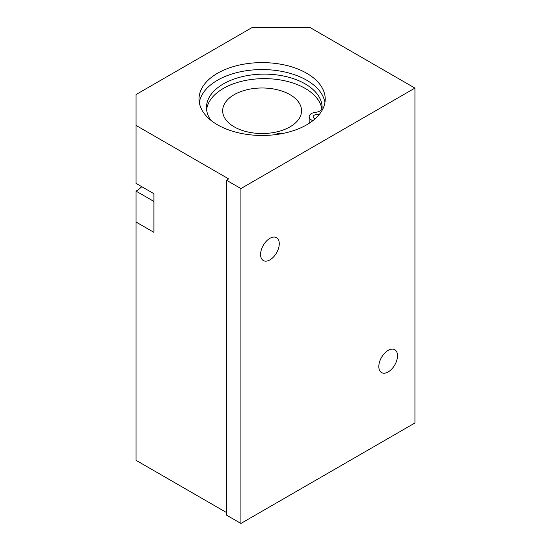 <?xml version="1.0" encoding="UTF-8"?>
<svg xmlns="http://www.w3.org/2000/svg" width="551" height="551" viewBox="0 0 551 551"><rect width="100%" height="100%" fill="white"/><g stroke="black" fill="none" stroke-linecap="round" stroke-linejoin="round"><path stroke-width="0.83" d="M226.42 515.075L226.42 180.184L240.918 188.552L240.918 523.45L226.42 515.075M141.759 186.693A23.665 13.665 120 0 1 136.063 191.135L136.063 222.046L153.915 232.35L153.915 193.711L136.063 183.4L136.063 125.442L228.651 178.896L226.42 180.184M199.304 102.514A63.103 36.428 180 0 1 240.78 71.706A63.103 36.428 180 0 1 306.735 80.232A63.103 36.428 180 0 1 324.925 102.514M306.735 73.276A63.103 36.428 180 0 1 325.214 99.035A63.103 36.428 180 0 1 262.118 135.47A63.103 36.428 180 0 1 199.014 99.035A63.103 36.428 180 0 1 237.963 65.376A63.103 36.428 180 0 1 306.735 73.276M279.267 243.7A13.21 7.631 -60 0 1 273.496 257A13.21 7.631 -60 0 1 263.316 260.54A13.21 7.631 -60 0 1 263.316 245.278A13.21 7.631 -60 0 1 276.526 237.653A13.21 7.631 -60 0 1 279.267 243.7M397.505 355.76A13.21 7.631 -60 0 1 391.74 369.06A13.21 7.631 -60 0 1 381.561 372.6A13.21 7.631 -60 0 1 381.561 357.344A13.21 7.631 -60 0 1 394.771 349.713A13.21 7.631 -60 0 1 397.505 355.76M136.063 125.442L136.063 94.531L252.076 27.55L310.082 27.55L414.937 88.091L240.918 188.552M240.918 523.45L414.937 422.982L414.937 88.091M136.063 222.046L136.063 460.333L226.42 512.499M234.23 94.655A39.438 22.77 0 0 0 222.673 110.758A39.438 22.77 0 0 0 262.118 133.528A39.438 22.77 0 0 0 301.555 110.758A39.438 22.77 0 0 0 277.208 89.723A39.438 22.77 0 0 0 234.23 94.655M315.151 118.775A3.947 2.28 180 0 1 314.27 118.389A3.947 2.28 180 0 1 313.12 116.784A3.947 2.28 180 0 1 319.001 114.801M312.906 120.655A7.886 4.553 180 0 1 309.173 116.784A7.886 4.553 180 0 1 315.64 112.301A7.886 4.553 0 0 0 322.101 107.872A57.814 33.377 0 0 0 322.108 107.507A57.814 33.377 0 0 0 264.287 74.123A57.814 33.377 0 0 0 206.473 107.507A57.814 33.377 0 0 0 210.902 120.325M206.604 109.759A57.814 33.377 180 0 1 263.578 78.635A57.814 33.377 180 0 1 321.86 108.94M309.173 116.784L309.173 121.289A7.886 4.553 0 0 0 309.717 122.949M274.839 134.719A7.886 4.553 180 0 1 282.284 133.556M136.063 191.135L153.915 201.439"/></g></svg>
